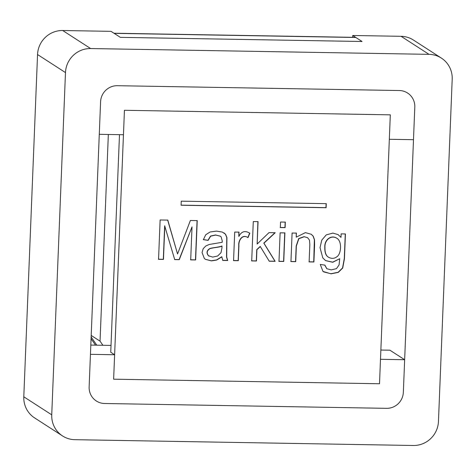<?xml version="1.0" encoding="UTF-8"?>
<svg xmlns="http://www.w3.org/2000/svg" width="476" height="476" viewBox="0 0 476 476"><rect width="100%" height="100%" fill="white"/><g stroke="black" fill="none" stroke-linecap="round" stroke-linejoin="round"><path stroke-width="0.71" d="M119.482 134.66L110.741 352.24L114.621 354.745L90.446 354.334L89.137 386.928A16.422 16 122.8 0 0 96.342 401A16.422 16 122.8 0 0 104.595 403.499L386.577 408.337A16.422 16 122.8 0 0 403.345 392.313L414.798 107.106A16.422 16 122.8 0 0 407.593 93.034A16.422 16 122.8 0 0 399.34 90.529L117.358 85.698A16.422 16 122.8 0 0 100.591 101.721L89.137 386.928A16.422 16 122.8 0 0 96.342 401A16.422 16 122.8 0 0 104.595 403.499L386.577 408.337A16.422 16 122.8 0 0 403.345 392.313L404.654 359.719L389.909 350.199L380.865 350.044M441.389 58.096L413.46 40.061A24.633 24.002 122.8 0 0 401.078 36.313L352.74 35.486L362.052 41.495L120.351 37.354L111.039 31.345L62.695 30.512A24.633 24.002 122.8 0 0 37.544 54.544L23.8 396.794A24.633 24.002 122.8 0 0 34.611 417.904L62.54 435.939A24.633 24.002 122.8 0 0 74.922 439.687L413.305 445.488A24.633 24.002 122.8 0 0 438.455 421.456L452.2 79.206A24.633 24.002 122.8 0 0 441.389 58.096A24.633 24.002 122.8 0 0 429.013 54.347L90.63 48.546A24.633 24.002 122.8 0 0 65.48 72.578L51.735 414.828A24.633 24.002 122.8 0 0 62.54 435.939M352.74 35.486L352.662 37.318M324.894 265.138L326.845 268.738L331.237 269.886L336.472 268.642L339.085 264.912L339.697 258.73L332.754 262.264L325.59 260.61L322.799 257.891L320.027 247.645L321.776 240.124L326.268 234.876L332.897 233.103L338.121 234.626L340.995 237.387L341.137 233.877L345.433 233.948L344.445 258.629L342.72 268.042L338.293 272.367L331.052 273.843L322.984 271.427L320.259 264.43L324.894 265.138M324.745 265.114L326.768 268.684M325.513 260.556L332.653 262.157L339.697 258.73M345.278 233.948L344.291 258.527L342.565 267.94L338.138 272.266L330.897 273.742L323.585 271.855M336.609 238.101L336.532 238.054C330.683 234.597 324.275 240.13 324.805 247.288C324.656 252.435 325.87 255.731 328.44 257.171L328.517 257.219M324.959 247.389C324.81 252.536 326.024 255.826 328.595 257.272C331.992 259.069 335.098 258.605 337.918 255.868C341.238 252.304 341.982 240.886 336.687 238.155C330.838 234.698 324.43 240.231 324.959 247.389L324.805 247.288M338.043 234.579L340.995 237.387M102.899 345.284L100.043 341.155L108.344 134.47M91.142 336.972L96.824 345.177L91.142 336.972M326.12 203.651L325.959 207.631L181.094 205.144M164.815 225.874L163.464 259.408L158.544 259.325L160.126 219.971L167.796 220.102L177.554 253.988L190.382 220.489L197.225 220.608L195.642 259.961L190.692 259.878L192.018 226.885L179.268 259.682L174.71 259.604L164.66 225.773L163.31 259.307L158.389 259.224M192.018 226.885L179.113 259.581L174.555 259.503M197.07 220.507L195.487 259.86L190.537 259.777M167.641 220.001L177.554 253.988M222.072 246.098C220.102 247.211 212.742 247.687 209.91 248.668C206.87 250.626 206.4 252.982 208.512 255.749L212.712 257.105L217.705 255.987L221.001 252.685L221.977 247.853L221.917 245.997C219.948 247.109 212.582 247.585 209.755 248.567C206.715 250.525 206.245 252.887 208.357 255.648L209.029 256.159M224.029 232.919L225.422 234.18L226.766 237.482L226.528 256.986L227.558 260.408L222.637 260.324M220.281 236.161L215.539 234.954L210.517 236.072L207.964 240.279L203.252 239.571M221.923 256.82L216.741 260.033L211.415 260.89L205.465 259.355L204.335 258.456L202.056 252.548L203.169 248.734L205.769 246.003L209.279 244.462L222.197 242.296L222.274 241.017L221.096 236.798L220.358 236.215L215.693 235.055L210.672 236.173L208.119 240.38L203.407 239.666L205.697 234.805L210.035 231.996L216.503 231.11L222.346 232.074L225.576 234.281L226.921 237.583L226.683 257.082L227.712 260.509L222.792 260.426L221.768 256.719L216.586 259.932L211.261 260.788L205.388 259.307M249.644 233.109L247.841 237.53C242.219 233.758 238.244 240.44 238.756 245.658L238.155 260.592L233.413 260.509M238.863 232.026L238.839 236.447C241.469 231.36 245.134 230.289 249.835 233.228L247.996 237.625C242.373 233.853 238.399 240.541 238.91 245.759L238.309 260.693L233.567 260.61L234.716 232.05L239.017 232.127L238.839 236.447M260.366 246.52L256.921 249.71L256.469 261.003L251.703 260.919L253.28 221.566L258.051 221.649L257.153 244.027L268.988 232.639L275.205 232.746L263.948 243.194L275.146 261.324L269.238 261.223L260.211 246.419L256.766 249.608L256.314 260.902L251.548 260.824M275.051 232.645L263.793 243.099L274.991 261.223L269.083 261.122M257.897 221.548L257.153 244.027M285.172 222.012L284.951 227.546L280.185 227.463M284.737 232.812L283.595 261.372L278.823 261.288M307.526 237.679L304.081 236.655L298.714 238.553L296.185 245.961L295.56 261.574L290.794 261.497M311.191 234.234L313.024 236.025L314.356 239.636L313.743 261.889L308.978 261.806M296.239 233.008L296.233 237.167L305.413 232.633L311.268 234.281L313.178 236.12L314.511 239.737L314.606 244.432L313.904 261.984L309.132 261.907L309.834 244.509L309.465 240.071L307.567 237.702L304.235 236.756L298.868 238.655L296.346 246.062L295.715 261.675L290.949 261.592L292.097 233.032L296.399 233.109L296.233 237.167M100.043 341.155L91.202 335.449M390.308 114.841L124.438 110.283L113.639 379.193L379.509 383.751L390.308 114.841L389.326 139.284L413.489 139.7L414.798 107.106A16.422 16 122.8 0 0 407.593 93.034A16.422 16 122.8 0 0 399.34 90.529L117.358 85.698A16.422 16 122.8 0 0 100.591 101.721L99.282 134.315L123.457 134.732L124.438 110.283L390.308 114.841M285.326 222.113L285.106 227.647L280.34 227.564L280.56 222.036L285.326 222.113M326.274 203.657L326.114 207.726L181.094 205.245L181.255 201.169L326.274 203.657M284.892 232.913L283.75 261.473L278.978 261.389L280.126 232.829L284.892 232.913M114.073 33.302A16.422 3.159 91 0 1 114.151 33.344L120.357 37.354L362.058 41.495L355.852 37.485L114.151 33.344M91.071 338.728L95.521 345.154M114.621 354.745L113.639 379.193L379.509 383.751L380.491 359.303L404.654 359.719M111.015 345.421L90.815 345.076M90.63 48.546L62.695 30.512M429.013 54.347L401.078 36.313M65.48 72.578L37.544 54.544M51.735 414.828L23.8 396.794M355.477 37.366L113.954 33.225"/></g></svg>
